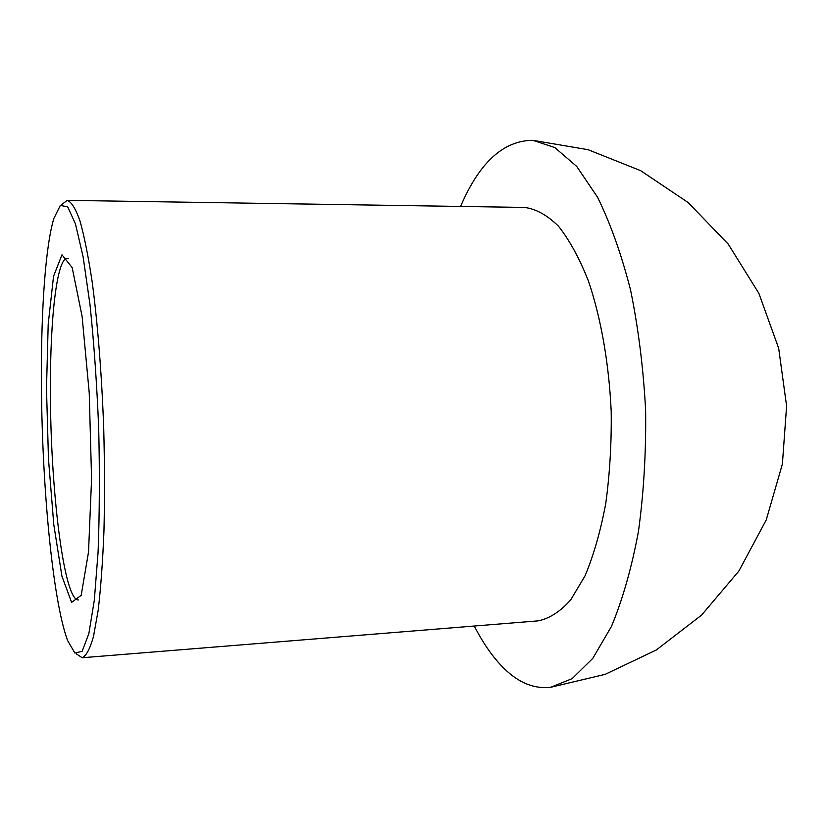 <?xml version="1.0" encoding="UTF-8"?>
<svg xmlns="http://www.w3.org/2000/svg" width="828" height="828" viewBox="0 0 828 828"><rect width="100%" height="100%" fill="white"/><g stroke="black" fill="none" stroke-linecap="round" stroke-linejoin="round"><path stroke-width="1.24" d="M41.4 378.427C41.566 481.554 52.412 599.958 67.617 640.541L74.924 653.095L82.169 651.263L88.844 633.668L94.33 600.155L98.077 552.224C99.546 514.012 99.753 472.695 98.687 428.262C96.855 383.85 93.957 342.637 89.993 304.611L83.142 257.011L75.472 223.933L67.679 206.814L60.32 205.458L53.851 218.457C45.53 246.019 41.152 309.144 41.4 378.427M76.476 653.965L82.189 657.742C86.195 656.004 89.962 648.924 93.502 636.494L98.159 610.433C100.788 588.17 102.724 561.653 103.966 530.883C104.732 498.249 104.649 463.98 103.717 428.097C101.73 374.287 97.652 323.117 92.177 281.893C88.337 256.494 84.249 236.135 79.943 220.807C75.607 208.635 71.384 201.815 67.265 200.355L61.821 204.485M474.268 626.03C482.507 642.114 491.584 655.393 501.509 665.847C516.9 682.075 533.294 689.227 550.682 687.292L572.138 678.639L592.755 658.395L611.426 626.496C622.594 599.689 631.598 568.049 638.429 531.586C643.729 493.012 646.13 452.626 645.633 410.429C643.387 368.284 638.357 328.136 630.553 289.997C621.352 254.051 610.308 223.063 597.423 197.043L576.712 166.428L554.822 147.57L532.849 140.325C503.465 140.491 479.371 162.526 460.585 206.441M82.189 657.742L537.983 620.876C549.254 618.692 560.142 611.716 570.658 599.958L585.054 575.802C593.635 555.412 600.528 531.338 605.734 503.59C609.77 474.268 611.592 443.591 611.209 411.547C609.015 363.544 600.962 317.931 588.46 281.075C579.445 258.326 569.447 240.027 558.465 226.179C547.205 215.125 535.892 208.873 524.507 207.435L67.265 200.355M46.492 388.632L48.469 458.96L53.83 524.921L61.914 576.133L71.591 602.391L81.185 595.342L88.524 552.017L91.577 478.915L89.238 393L82.107 316.451L72.181 267.62L61.965 254.796L53.551 276.283L48.2 324.265L46.492 388.632M68.186 258.388L67.358 258.264C56.884 258.015 50.166 318.19 50.415 389.346C50.197 487.288 63.859 601.345 78.494 599.948M550.682 687.292L605.196 674.344L656.293 649.99L701.595 615.09L738.866 571.061L766.252 519.891L782.388 464.042L786.6 406.051L778.672 348.277L758.903 293.422L728.216 244.074L688.14 202.549L640.665 170.671L588.087 149.702L532.849 140.325"/></g></svg>

